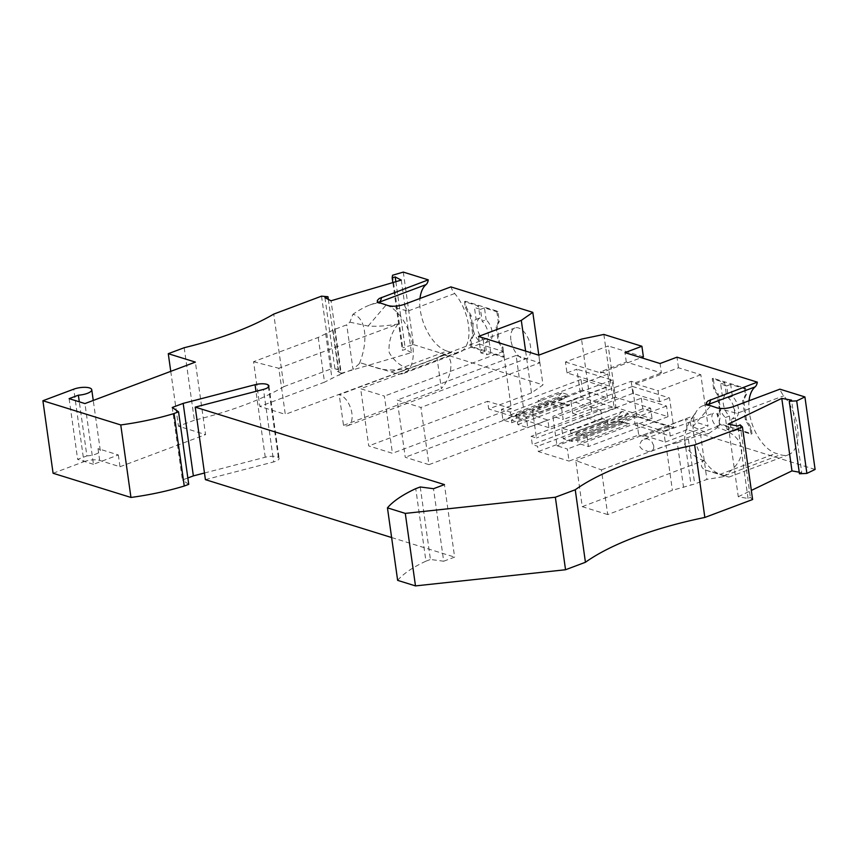 <?xml version="1.0" encoding="UTF-8"?>
<svg xmlns="http://www.w3.org/2000/svg" width="858" height="858" viewBox="0 0 858 858"><rect width="100%" height="100%" fill="white"/><g stroke="black" fill="none" stroke-linecap="round" stroke-linejoin="round"><path stroke-width="0.64" stroke-dasharray="4.29 3.22" d="M428.957 464.65L405.244 457.271L397.2 400.085L420.924 407.464L428.957 464.65L547.865 420.012L524.141 412.644L516.108 355.459L539.832 362.827L420.924 407.464M478.517 336.443L479.59 344.101L503.314 351.48L511.347 408.665L392.438 453.292L368.726 445.924L360.682 388.738L384.405 396.106L392.438 453.292M503.314 351.48L384.405 396.106M516.108 355.459L397.2 400.085M524.141 412.644L405.244 457.271M629.686 423.949L624.517 423.101L577.691 440.669L578.067 443.329L588.427 446.546L586.936 435.928L576.576 432.711L628.195 413.341L622.179 411.465L570.559 430.845L561.711 428.088L563.202 438.706L572.05 441.452L623.669 422.072L629.686 423.949L578.067 443.329M569.455 405.223L558.258 402.499L511.432 420.077L517.46 421.943L517.835 424.603L527.767 427.692L526.276 417.074L516.344 413.985L567.964 394.616L561.936 392.739L510.317 412.119L501.437 409.352L502.927 419.97L511.808 422.726L563.427 403.346L569.455 405.223L517.835 424.603M564.274 404.375L517.46 421.943M607.378 397.812L605.877 387.194L581.038 379.472L582.528 390.09L607.378 397.812L527.767 427.692M582.528 390.09L502.927 419.97M815.1 469.455L687.172 429.686L685.681 419.069L708.043 426.029L700.836 374.731L678.474 367.782L635.692 383.848L635.521 382.668L631.156 381.306L561.507 407.453L538.17 400.193L539.864 412.28L609.512 386.132L566.977 372.908L565.443 362.001L608.225 345.946L615.433 397.233L650.6 408.161L652.091 418.779L635.177 425.128L633.847 415.69L668.94 426.598L670.259 436.036L635.177 425.128M566.977 372.908L576.919 369.176L580.855 397.179L616.023 408.108L612.086 380.105L576.919 369.176M615.433 397.233L572.651 413.299L570.913 400.911L580.855 397.179M746.449 394.39L743.672 400.246L746.385 419.541L751.136 427.734L751.983 433.762L720.173 423.873A6.928 3.711 69.4 0 1 718.564 425.997A6.928 3.711 69.4 0 1 711.99 418.232A6.928 3.711 69.4 0 1 713.706 413.041A6.928 3.711 69.4 0 1 718.521 416.001L718.243 414.06L720.591 410.274L718.339 394.23L714.671 388.577L713.223 378.303L745.602 388.363L746.449 394.39L745.452 394.766L742.674 400.622L745.388 419.916L750.139 428.11L750.986 434.137L737.054 429.804L735.381 417.91L731.402 419.412L733.075 431.295L727.048 429.429L725.375 417.535A12.591 6.746 69.4 0 1 719.347 405.319A12.591 6.746 69.4 0 1 722.339 395.924L720.666 384.03L726.694 385.907L728.367 397.79A12.591 6.746 69.4 0 1 734.405 410.006A12.591 6.746 69.4 0 1 731.402 419.412M749.034 400.761A36.508 19.562 -110.6 0 0 775.975 453.346L780.49 454.751A36.508 19.562 -110.6 0 0 788.513 454.729A36.508 19.562 -110.6 0 0 797.876 430.577A36.508 19.562 -110.6 0 0 783.751 395.806A13.846 7.422 -110.6 0 1 779.911 389.167M678.474 367.782L676.983 357.175M525.611 351.083L531.488 392.9L542.996 384.867L538.813 355.137M479.59 344.101L360.682 388.738M531.488 392.9L488.706 408.955L487.623 401.287L368.726 445.924M395.849 281.681L405.373 349.442L402.359 350.332L392.835 282.572M622.179 411.465L617.749 415.916L623.766 417.792L576.951 435.371L570.924 433.494L570.559 430.845M617.749 415.916L570.924 433.494M605.877 387.194L526.276 417.074M581.038 379.472L501.437 409.352M539.832 362.827L538.749 355.169M603.86 334.438L614.049 406.949L591.73 411.625L548.938 427.681L547.865 420.012M548.938 427.681L488.706 408.955M511.347 408.665L487.623 401.287M624.517 423.101L618.489 421.224L571.675 438.803L577.691 440.669M609.512 386.132L607.818 374.045L600.439 371.761L626.308 362.044L661.4 372.951L660.07 363.524M635.521 382.668L661.4 372.951M607.818 374.045L538.17 400.193M401.276 280.094L411.465 352.606L341.216 373.294L331.027 300.783M511.808 422.726L511.432 420.077M516.344 413.985L516.709 416.645L510.692 414.768L510.317 412.119M618.489 421.224L623.669 422.072M638.695 434.952L643.06 436.314L642.899 435.135L665.261 442.084L663.727 431.177L637.001 422.865L638.695 434.952L569.047 461.1L567.352 449.013L556.992 445.795L552.852 416.312L563.202 419.541L561.507 407.453M637.001 422.865L567.352 449.013M561.936 392.739L557.507 397.19L510.692 414.768M572.05 441.452L571.675 438.803M576.576 432.711L576.951 435.371M623.766 417.792L628.195 413.341M557.507 397.19L563.534 399.067L516.709 416.645M558.258 402.499L563.427 403.346M563.534 399.067L567.964 394.616M626.308 362.044L624.978 352.617M600.439 371.761L600.6 372.94L641.258 357.679M184.191 347.715L194.38 420.227A188.814 61.261 -8 0 0 283.934 386.615L273.745 314.092M392.546 275.257L402.734 347.769L402.359 350.332M403.292 272.093L413.481 344.605L402.734 347.769M411.465 352.606L405.373 349.442M397.64 580.362A119.584 38.803 172 0 1 425.943 561.164L415.755 488.652M420.248 486.969L430.437 559.48L443.693 561.218L433.505 488.706M425.943 561.164L430.437 559.48M591.73 411.625L581.531 339.103M443.693 561.218L454.633 557.11L444.444 484.598M391.613 537.526L454.633 557.11M205.405 479.643L273.67 461.915L263.481 389.403M204.472 473.005L265.251 457.228A10.071 3.271 172 0 1 278.367 457.486A8.816 2.864 172 0 1 279.107 458.429A8.816 2.864 172 0 1 273.67 461.915M278.367 457.486L268.457 387.033M187.838 477.97L182.411 479.997L172.222 407.486M188.739 484.341L182.411 479.997M321.525 296.16L331.714 368.683L283.934 386.615M53.089 473.262L83.934 461.679L73.745 389.167M69.123 398.648L77.649 459.373L86.894 455.909L79.301 401.812M86.894 455.909A11.326 3.679 -8 0 0 100.279 450.418A11.326 3.679 -8 0 0 98.016 448.637L118.34 454.954L93.468 464.296L84.931 403.571M118.34 454.954L120.002 466.741L99.667 460.424A11.326 3.679 -8 0 0 83.934 461.679M665.261 442.084L708.043 426.029M663.727 431.177L673.68 427.445L669.54 397.962L632.453 386.443L636.593 415.916L673.68 427.445M631.156 381.306L632.861 393.393L659.587 401.705L669.54 397.962M659.587 401.705L658.054 390.798L700.836 374.731M120.002 466.741L205.566 434.62L195.377 362.108M642.899 435.135L685.681 419.069M170.753 371.353L178.464 426.201L205.566 434.62M194.38 420.227L178.464 426.201M324.935 297.619L335.124 370.13L338.149 369.24L331.714 368.683M341.216 373.294L335.124 370.13M752.616 499.517L750.364 497.383L748.047 498.498L738.266 496.718L728.077 424.206M738.266 496.718L751.34 490.433M328.335 299.388L338.149 369.24M740.175 424.871L750.364 497.383M748.047 498.498L737.859 425.986M496.975 325.407L499.227 341.463L502.895 347.115L504.257 356.756L471.879 346.686L471.031 340.658L473.809 334.802L471.096 315.519L466.344 307.325L465.497 301.297L497.876 311.357L499.324 321.632L496.975 325.407L495.978 325.783L498.23 341.838L501.909 347.49L503.26 357.132L490.84 353.26L486.851 354.762L480.834 352.885L479.161 340.991A12.591 6.746 -110.6 0 1 473.123 328.786A12.591 6.746 -110.6 0 1 476.126 319.38L474.453 307.496L480.48 309.363L482.142 321.257L486.132 319.766A12.591 6.746 -110.6 0 1 492.16 331.971A12.591 6.746 -110.6 0 1 489.167 341.377L490.84 353.26M510.928 340.229A16.366 8.773 69.4 0 1 514.972 327.949A16.366 8.773 69.4 0 1 530.512 346.31A16.366 8.773 69.4 0 1 526.469 358.59A16.366 8.773 69.4 0 1 510.928 340.229M413.481 344.605L542.996 384.867M318.232 337.441L324.517 382.164L259.845 406.435L253.56 361.711L318.232 337.441L334.545 329.418L346.739 324.839L349.849 322.158L352.928 314.296C365.787 317.117 368.854 340.894 359.309 363.674L361.036 363.031L391.205 371.964L446.932 351.051A36.508 19.562 69.4 0 1 419.991 298.466M446.932 351.051L451.447 352.456A36.508 19.562 69.4 0 0 459.47 352.445A36.508 19.562 69.4 0 0 468.833 328.282A36.508 19.562 69.4 0 0 454.708 293.522A13.846 7.422 69.4 0 1 450.868 286.883M799.227 472.2L801.758 472.661L791.569 400.15M539.864 412.28L532.486 409.985L536.422 437.988L531.145 436.347L532.314 444.605L537.58 446.246L538.32 451.544L569.047 461.1M612.086 380.105L532.486 409.985M801.758 472.661L799.452 473.777M93.468 464.296L77.649 459.373M616.023 408.108L536.422 437.988M641.312 398.209L642.803 408.826L668.028 416.666L666.537 406.049L641.312 398.209L561.711 428.088M666.537 406.049L586.936 435.928M636.593 415.916L556.992 445.795M565.443 362.001L600.6 372.94M643.393 356.874L608.225 345.946M635.692 383.848L658.054 390.798M668.028 416.666L588.427 446.546M650.6 408.161L607.807 424.227L607.228 420.098L601.962 418.457L600.804 410.21L531.145 436.347M600.804 410.21L570.913 400.911M642.803 408.826L563.202 438.706M632.453 386.443L552.852 416.312M632.861 393.393L563.202 419.541M607.228 420.098L537.58 446.246M633.847 415.69L538.32 451.544M643.06 436.314L668.94 426.598M437.044 358.065L441.087 355.684C446.407 354.043 449.656 356.402 450.836 362.784C451.437 372.104 448.273 380.716 441.344 388.631L437.044 358.065L339.21 394.787A16.366 8.773 69.4 0 1 351.898 413.352A16.366 8.773 69.4 0 1 347.865 425.632A16.366 8.773 69.4 0 1 343.511 425.354L339.21 394.787M614.049 406.949L652.091 418.779M601.962 418.457L532.314 444.605M572.651 413.299L607.807 424.227M687.172 429.686L670.259 436.036M343.511 425.354L441.344 388.631M497.876 311.357L496.879 311.733L484.459 307.872L486.132 319.766M496.879 311.733L498.326 322.007L495.978 325.783M502.895 347.115L501.909 347.49M499.227 341.463L498.23 341.838M504.257 356.756L503.26 357.132M471.879 346.686L470.881 347.061L470.034 341.034L472.812 335.178L470.098 315.894L465.347 307.69L464.5 301.673L478.432 305.995L474.453 307.496M480.834 352.885L484.813 351.394L470.881 347.061M489.167 341.377L485.188 342.868L486.851 354.762M485.188 342.868A12.591 6.746 -110.6 0 0 488.181 333.462A12.591 6.746 -110.6 0 0 482.142 321.257M484.459 307.872L480.48 309.363M476.126 319.38L480.105 317.889L478.432 305.995M465.497 301.297L464.5 301.673M499.324 321.632L498.326 322.007M480.105 317.889A12.591 6.746 -110.6 0 0 477.102 327.295A12.591 6.746 -110.6 0 0 483.14 339.5L479.161 340.991M484.813 351.394L483.14 339.5M471.031 340.658L470.034 341.034M473.809 334.802L472.812 335.178M471.096 315.519L470.098 315.894M466.344 307.325L465.347 307.69M349.849 322.158L368.136 326.061C376.952 326.641 386.969 325.943 398.176 323.97L278.818 368.275L285.296 414.35L259.845 406.435M253.56 361.711L278.818 368.275M334.545 329.418L340.808 373.981L324.517 382.164M333.086 330.673L339.36 375.3M361.036 363.031L380.609 369.112C388.342 370.366 397.554 370.248 408.258 368.747L285.296 414.35M391.205 371.964L396.149 373.498A36.508 19.562 -110.6 0 0 403.743 373.359A36.508 19.562 -110.6 0 0 411.776 340.712A36.508 19.562 -110.6 0 0 388.106 305.738A25.172 13.492 69.4 0 1 388.063 305.587M359.309 363.674L353.003 369.401L346.739 324.839M340.808 373.981L353.003 369.401M398.176 323.97C391.216 332.754 388.224 342.31 389.2 352.617C393.801 360.521 400.16 365.905 408.258 368.747M325.654 333.462L331.917 378.088M451.447 352.456L395.72 373.369A36.508 19.562 -110.6 0 0 396.149 373.498M368.136 326.061L386.111 304.987A36.508 19.562 69.4 0 1 388.106 305.738L407.936 311.079A13.846 7.422 69.4 0 1 404.107 304.44M379.654 302.981A25.172 13.492 69.4 0 1 379.654 303.11A36.508 19.562 69.4 0 1 381.596 303.582C378.668 302.702 374.721 303.185 369.734 305.04C364.779 306.917 359.17 310.006 352.928 314.296M379.654 303.11C376.351 302.338 376.222 302.016 379.279 302.166M377.241 300.804L377.048 302.348L377.917 302.123M745.602 388.363L744.605 388.738L730.673 384.405L732.346 396.299A12.591 6.746 69.4 0 1 738.384 408.515A12.591 6.746 69.4 0 1 735.381 417.91M744.605 388.738L745.452 394.766M746.385 419.541L745.388 419.916M743.672 400.246L742.674 400.622M751.136 427.734L750.139 428.11M751.983 433.762L750.986 434.137M720.173 423.873L719.186 424.249L731.027 427.928L727.048 429.429M733.075 431.295L737.054 429.804M719.186 424.249A6.928 3.711 69.4 0 0 719.283 421.181A6.928 3.711 69.4 0 0 717.524 416.377L717.256 414.435L719.605 410.65L717.342 394.605L713.674 388.953L712.226 378.678L724.656 382.539L726.318 394.433L722.339 395.924M731.027 427.928L729.364 416.044A12.591 6.746 69.4 0 1 723.326 403.828A12.591 6.746 69.4 0 1 726.318 394.433M718.243 414.06L717.256 414.435M717.524 416.377L718.521 416.001M720.591 410.274L719.605 410.65M718.339 394.23L717.342 394.605M714.671 388.577L713.674 388.953M713.223 378.303L712.226 378.678M730.673 384.405L726.694 385.907M720.666 384.03L724.656 382.539M732.346 396.299L728.367 397.79M729.364 416.044L725.375 417.535M717.106 407.882A25.172 13.492 -110.6 0 0 717.149 408.022L736.99 413.363L783.751 395.806M717.149 408.022A36.508 19.562 -110.6 0 0 715.154 407.271C720.945 409.373 721.685 416.141 717.363 427.584C747.372 435.735 750.085 459.395 722.994 476.726L724.72 476.083L728.957 477.08L720.248 474.26A36.508 19.562 69.4 0 1 697.007 446.61A36.508 19.562 69.4 0 1 696.803 410.778A36.508 19.562 69.4 0 1 702.616 405.888A36.508 19.562 69.4 0 1 708.697 405.394A25.172 13.492 -110.6 0 0 708.697 405.266M607.711 514.575L582.26 506.66L575.782 460.585L601.426 469.852L607.711 514.575L672.393 490.304L694.701 483.987L706.895 479.418L700.632 434.845L708.547 433.665L690.947 425.847L690.229 422.05L693.575 415.798L575.782 460.585M722.994 476.726L706.895 479.418M724.72 476.083L705.137 470.002C700.761 467.492 700.246 464.339 703.603 460.564L582.26 506.66M601.426 469.852L666.098 445.57L672.393 490.304M666.098 445.57L677.284 442.771L683.558 487.398M677.284 442.771L700.632 434.845M684.716 439.982L690.99 484.609M688.438 439.425L694.701 483.987M693.575 415.798C686.711 424.613 683.772 434.18 684.748 444.498C689.317 452.391 695.602 457.743 703.603 460.564M692.663 426.941L710.639 405.866A36.508 19.562 -110.6 0 0 708.697 405.394C705.394 404.622 705.265 404.311 708.322 404.45M706.96 404.418L706.091 404.644L706.284 403.088M708.547 433.665L717.363 427.584M653.753 445.774L651.49 440.84L647.007 438.674L641.698 440.594L639.467 444.744L639.929 446.793L641.784 449.002L648.294 451.608L652.584 450.407L653.667 448.412L653.753 445.774M265.251 457.228L255.995 391.345M99.667 460.424L98.016 448.637M454.708 293.522L407.936 311.079M733.15 406.724A13.846 7.422 -110.6 0 0 736.99 413.363M724.774 475.664L780.49 454.751M705.137 470.002L720.248 474.26L775.975 453.346M268.908 385.918L279.107 458.429M100.279 450.418L93.254 400.45M441.087 355.684L514.972 327.949M403.743 373.359L459.47 352.445M369.734 305.04L377.188 302.241M728.957 477.08L788.513 454.729M692.62 417.192L696.803 410.778M702.616 405.888L706.231 404.536M644.165 439.135L713.706 413.041M651.179 451.297L718.564 425.997M347.865 425.632L526.469 358.59"/><path stroke-width="1.29" d="M749.034 400.761A36.508 19.562 -110.6 0 1 755.094 386.904A13.846 7.422 -110.6 0 0 757.324 382.142L676.983 357.175L660.07 363.524L624.978 352.617L641.902 346.267L643.393 356.874L641.258 357.679M796.696 400.89L806.885 473.401L799.452 473.777L789.263 401.254L796.696 400.89L804.911 396.932L779.911 389.167L733.15 406.724C727.144 408.623 721.793 409.009 717.106 407.882L707.067 404.493L706.338 402.767L707.936 400.986L757.324 382.142M804.911 396.932L815.1 469.455L806.885 473.401M538.813 355.137L532.807 312.355L521.299 320.377L478.517 336.443L538.749 355.169L581.531 339.103L603.86 334.438L641.902 346.267M525.611 351.083L521.299 320.377M79.301 401.812L78.368 395.184L69.123 398.648L84.931 403.571L195.377 362.108L168.275 353.689L184.191 347.715A188.814 61.261 -8 0 0 273.745 314.092L321.525 296.16L327.96 296.729L324.935 297.619L331.027 300.783L401.276 280.094L395.184 276.93L395.849 281.681M395.184 276.93L392.16 277.82L392.835 282.572M575.246 489.757A188.814 61.261 -8 0 1 694.648 444.937L704.847 517.449A188.814 61.261 -8 0 0 585.435 562.269L575.246 489.757L555.351 497.232L565.54 569.744L415.486 585.907L397.64 580.362L387.451 507.85A119.584 38.803 172 0 1 415.755 488.652L420.248 486.969L433.505 488.706L444.444 484.598L195.216 407.121L205.405 479.643L391.613 537.526M585.435 562.269L565.54 569.744M555.351 497.232L405.287 513.395L415.486 585.907M532.807 312.355L450.868 286.883L404.107 304.44C398.091 306.338 392.75 306.724 388.063 305.587L378.024 302.209L377.295 300.472L379.193 298.509L428.281 279.858L403.292 272.093L392.546 275.257L392.16 277.82M405.287 513.395L387.451 507.85M195.216 407.121L263.481 389.403A8.816 2.864 172 0 0 268.908 385.918A8.816 2.864 172 0 0 268.168 384.974L268.457 387.033M204.472 473.005L193.361 475.89L183.172 403.378L255.062 384.716A10.071 3.271 172 0 1 268.168 384.974M183.172 403.378L172.222 407.486L178.55 411.829L174.056 413.524L184.245 486.036L188.739 484.341L178.55 411.829M193.361 475.89L187.838 477.97M184.245 486.036A119.584 38.803 -8 0 1 130.952 497.458L120.763 424.946A119.584 38.803 -8 0 0 174.056 413.524M120.763 424.946L42.9 400.74L53.089 473.262L130.952 497.458M42.9 400.74L73.745 389.167A11.326 3.679 -8 0 1 85.296 387.323A11.326 3.679 -8 0 1 91.742 389.693A11.326 3.679 -8 0 1 78.368 395.184M168.275 353.689L170.753 371.353M694.648 444.937L742.427 427.005L740.175 424.871L737.859 425.986L728.077 424.206L781.777 398.369L791.977 470.892L799.227 472.2M751.34 490.433L791.977 470.892M327.96 296.729L328.335 299.388M704.847 517.449L752.616 499.517L742.427 427.005M428.281 279.858A13.846 7.422 69.4 0 1 426.051 284.609A36.508 19.562 69.4 0 0 419.991 298.466M781.777 398.369L791.569 400.15L789.263 401.254M379.654 303.11C376.351 302.338 376.222 302.016 379.279 302.166L426.051 284.609M755.094 386.904L708.322 404.45C705.265 404.311 705.394 404.622 708.697 405.394M255.995 391.345L255.062 384.716M381.52 297.415A13.846 7.422 69.4 0 1 379.279 302.166M708.322 404.45A13.846 7.422 -110.6 0 0 710.563 399.699M93.254 400.45L91.742 389.693"/></g></svg>
